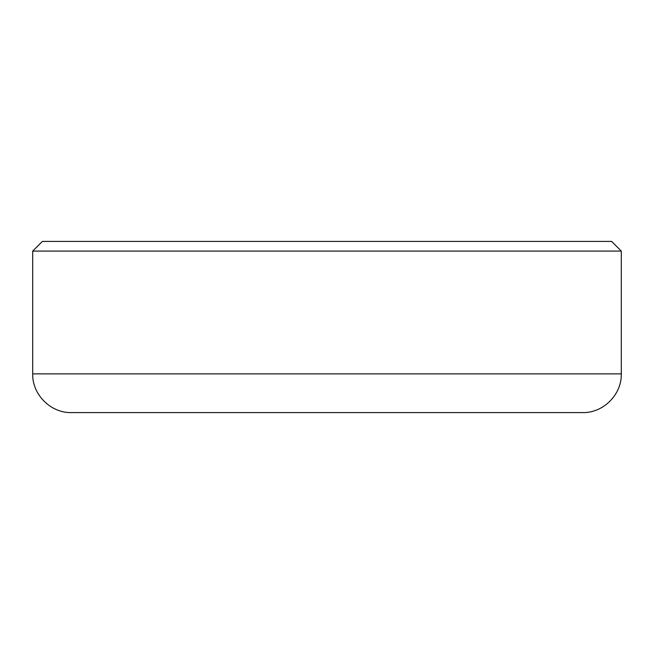 <?xml version="1.0" encoding="UTF-8"?>
<svg xmlns="http://www.w3.org/2000/svg" width="654" height="654" viewBox="0 0 654 654"><rect width="100%" height="100%" fill="white"/><g stroke="black" fill="none" stroke-linecap="round" stroke-linejoin="round"><path stroke-width="0.98" d="M32.7 251.079L621.3 251.079L611.621 241.4L42.379 241.4L32.7 251.079L32.7 373.875C32.169 394.566 50.734 413.132 71.425 412.6L582.575 412.6L71.425 412.6M621.3 251.079L621.3 373.875L32.7 373.875M621.3 373.875C621.831 394.566 603.274 413.132 582.575 412.6"/></g></svg>
